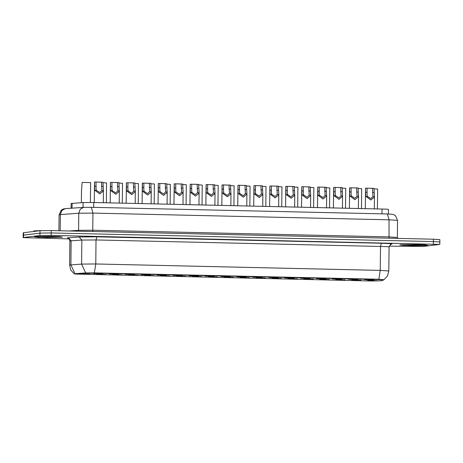 <?xml version="1.0" encoding="UTF-8"?>
<svg xmlns="http://www.w3.org/2000/svg" width="463" height="463" viewBox="0 0 463 463"><rect width="100%" height="100%" fill="white"/><g stroke="black" fill="none" stroke-linecap="round" stroke-linejoin="round"><path stroke-width="0.69" d="M348.535 279.322L357.945 279.467L348.535 279.322M332.59 278.963L342.001 279.108L332.59 278.963M316.646 278.604L326.056 278.749L316.646 278.604M300.707 278.246L310.112 278.39L300.707 278.246M284.762 277.887L294.167 278.031L284.762 277.887M268.818 277.528L278.228 277.673L268.818 277.528M252.873 277.169L262.284 277.314L252.873 277.169M236.929 276.81L246.339 276.955L236.929 276.81M220.984 276.452L230.395 276.596L220.984 276.452M205.04 276.093L214.45 276.237L205.04 276.093M189.101 275.734L198.505 275.879L189.101 275.734M173.156 275.375L182.561 275.52L173.156 275.375M157.212 275.016L166.622 275.161L157.212 275.016M141.267 274.657L150.678 274.802L141.267 274.657M125.323 274.293L134.733 274.443L125.323 274.293M109.378 273.934L118.788 274.084L109.378 273.934M93.433 273.575L102.844 273.726L93.433 273.575M364.479 279.681L373.89 279.826L364.479 279.681M351.596 280.103L361.007 280.254L351.596 280.103M335.652 279.745L345.062 279.895L335.652 279.745M319.707 279.386L329.118 279.536L319.707 279.386M303.763 279.027L313.173 279.177L303.763 279.027M287.818 278.668L297.229 278.819L287.818 278.668M271.879 278.309L281.284 278.454L271.879 278.309M255.935 277.95L265.34 278.095L255.935 277.95M239.99 277.592L249.401 277.736L239.99 277.592M224.046 277.233L233.456 277.378L224.046 277.233M208.101 276.874L217.512 277.019L208.101 276.874M192.157 276.515L201.567 276.66L192.157 276.515M176.212 276.156L185.622 276.301L176.212 276.156M160.273 275.798L169.678 275.942L160.273 275.798M144.329 275.439L153.733 275.583L144.329 275.439M128.384 275.08L137.795 275.225L128.384 275.08M112.44 274.721L121.85 274.866L112.44 274.721M96.495 274.362L105.905 274.507L96.495 274.362M80.55 274.003L89.961 274.148L80.55 274.003M367.541 280.462L376.946 280.613L367.541 280.462M381.176 280.798L370.782 280.96L74.908 274.055L85.383 273.257L94.961 273.187L377.953 279.559L383.734 279.936L381.176 280.798M71.105 208.252L71.152 203.471L83.097 202.557L93.74 202.481L386.68 209.154L388.457 209.386L388.411 214.01M428.038 245.431L425.144 244.858L416.324 244.568L399.8 244.968L412.122 245.668L428.038 245.431L425.144 244.858L416.324 244.568L400.408 244.805L403.302 245.384L428.038 245.431M62.54 237.201L59.646 236.628L50.826 236.338L34.303 236.738L46.624 237.438L62.54 237.201L59.646 236.628L50.826 236.338L34.91 236.581L37.81 237.154L62.54 237.201M383.734 279.739L378.838 279.258L94.359 272.857L85.632 272.915L74.913 273.922M439.445 242.085L439.827 241.987L439.85 239.585L433.432 239.174L51.243 230.568L40.009 230.69L23.584 232.715L23.555 235.117L23.173 235.216L39.986 233.092L23.555 235.117L23.532 237.519L23.15 237.617L69.033 238.92M51.243 230.568L51.214 232.97L39.986 233.092L51.214 232.97L433.403 241.576L51.214 232.97L51.19 235.372L39.963 235.493L23.532 237.519M439.827 241.987L433.403 241.576L439.827 241.987L439.798 244.389L51.19 235.372M389.192 246.131L422.991 246.513L439.798 244.389M74.908 274.055L75.782 273.621L85.383 272.956L94.967 272.892L383.682 279.669M23.584 232.715L23.202 232.814L23.15 237.617M374.006 188.823L377.611 189.037L377.403 208.871M367.037 188.175L367.09 195.421L367.443 196.474L370.794 198.604L372.958 196.601L372.53 188.296L365.556 188.14L365.648 195.386L365.967 196.445L370.863 200.033L374.457 197.053L374.335 208.801M372.958 196.607L374.44 196.636L374.457 197.053M372.53 188.296L374.011 188.331L374.44 196.636M358.067 188.464L361.667 188.678L361.458 208.512M342.122 188.105L345.722 188.319L345.514 208.153M326.178 187.741L329.778 187.961L329.569 207.794M310.233 187.382L313.833 187.602L313.63 207.436M351.093 187.816L351.145 195.062L351.498 196.115L354.849 198.245L357.019 196.243L356.585 187.937L349.611 187.781L349.704 195.027L350.022 196.086L354.918 199.675L358.512 196.694L358.391 208.443M357.019 196.248L358.495 196.277L358.512 196.694M356.585 187.937L358.067 187.972L358.495 196.277M335.148 187.457L335.2 194.703L335.559 195.756L338.904 197.886L341.075 195.884L340.641 187.579L333.667 187.422L333.765 194.668L334.078 195.727L338.974 199.316L342.574 196.335L342.446 208.084M341.075 195.89L342.551 195.918L342.574 196.335M340.641 187.579L342.128 187.613L342.551 195.918M319.21 187.098L319.256 194.344L319.615 195.398L322.96 197.527L325.13 195.525L324.696 187.22L317.722 187.064L317.821 194.31L318.133 195.369L323.029 198.957L326.629 195.976L326.502 207.725M325.13 195.531L326.612 195.554L326.629 195.976M324.696 187.22L326.183 187.255L326.612 195.554M41.855 230.58L34.395 230.863L33.758 231.025L33.758 231.459M294.289 187.023L297.894 187.243L297.686 207.077M278.344 186.664L281.95 186.884L281.741 206.718M262.399 186.305L266.005 186.525L265.797 206.359M303.265 186.739L303.311 193.985L303.67 195.039L307.021 197.169L309.186 195.166L308.752 186.861L301.778 186.705L301.876 193.951L302.189 195.004L307.091 198.598L310.685 195.618L310.563 207.366M309.186 195.166L310.667 195.195L310.685 195.618M308.752 186.861L310.239 186.896L310.667 195.195M287.32 186.381L287.373 193.627L287.726 194.68L291.077 196.81L293.241 194.807L292.813 186.502L285.833 186.346L285.931 193.592L286.244 194.645L291.146 198.239L294.74 195.259L294.618 207.007M293.241 194.807L294.723 194.836L294.74 195.259M292.813 186.502L294.294 186.537L294.723 194.836M271.376 186.022L271.428 193.268L271.781 194.321L275.132 196.451L277.296 194.448L276.868 186.143L269.888 185.987L269.987 193.233L270.299 194.286L275.201 197.88L278.795 194.9L278.674 206.648M277.296 194.448L278.778 194.477L278.795 194.9M276.868 186.143L278.35 186.178L278.778 194.477M246.461 185.947L250.061 186.161L249.852 206M230.516 185.588L234.116 185.802L233.908 205.641M214.572 185.229L218.171 185.443L217.963 205.283M198.627 184.87L202.227 185.084L202.024 204.924M182.682 184.511L186.288 184.725L186.08 204.565M255.431 185.663L255.483 192.909L255.836 193.962L259.187 196.092L261.352 194.09L260.924 185.785L253.95 185.628L254.042 192.874L254.361 193.928L259.257 197.522L262.851 194.541L262.729 206.29M261.352 194.09L262.834 194.119L262.851 194.541M260.924 185.785L262.405 185.819L262.834 194.119M239.487 185.304L239.539 192.55L239.892 193.603L243.243 195.733L245.413 193.731L244.979 185.426L238.005 185.269L238.098 192.515L238.416 193.569L243.312 197.163L246.906 194.182L246.785 205.931M245.413 193.731L246.889 193.76L246.906 194.182M244.979 185.426L246.461 185.46L246.889 193.76M223.542 184.945L223.594 192.191L223.953 193.245L227.298 195.374L229.469 193.372L229.035 185.067L222.061 184.911L222.153 192.157L222.471 193.21L227.368 196.804L230.962 193.823L230.84 205.572M229.469 193.372L230.944 193.401L230.962 193.823M229.035 185.067L230.522 185.102L230.944 193.401M207.603 184.587L207.65 191.832L208.009 192.886L211.354 195.016L213.524 193.013L213.09 184.708L206.116 184.552L206.214 191.798L206.527 192.851L211.423 196.445L215.023 193.465L214.896 205.213M213.524 193.013L215.006 193.042L215.023 193.465M213.09 184.708L214.577 184.743L215.006 193.042M191.659 184.228L191.705 191.474L192.064 192.527L195.415 194.657L197.579 192.654L197.145 184.349L190.171 184.193L190.27 191.439L190.582 192.492L195.484 196.086L199.078 193.106L198.957 204.854M197.579 192.654L199.061 192.683L199.078 193.106M197.145 184.349L198.633 184.384L199.061 192.683M166.738 184.152L170.343 184.367L170.135 204.206M150.793 183.794L154.399 184.008L154.191 203.847M134.855 183.435L138.454 183.649L138.246 203.489M118.91 183.076L122.51 183.29L122.301 203.124M102.965 182.717L106.565 182.931L106.357 202.765M90.418 202.435L90.621 182.572L82.148 182.399L81.517 191.283L81.395 202.672M175.714 183.869L175.766 191.115L176.119 192.168L179.47 194.298L181.635 192.295L181.207 183.99L174.227 183.834L174.325 191.08L174.638 192.133L179.54 195.727L183.134 192.747L183.012 204.496M181.635 192.295L183.116 192.324L183.134 192.747M181.207 183.99L182.688 184.025L183.116 192.324M159.77 183.51L159.822 190.756L160.175 191.809L163.526 193.939L165.69 191.931L165.262 183.632L158.282 183.475L158.381 190.721L158.693 191.775L163.595 195.369L167.189 192.388L167.068 204.137M165.69 191.937L167.172 191.966L167.189 192.388M165.262 183.632L166.744 183.666L167.172 191.966M143.825 183.151L143.877 190.397L144.23 191.451L147.581 193.58L149.746 191.572L149.317 183.273L142.344 183.116L142.436 190.362L142.754 191.416L147.651 195.01L151.245 192.023L151.123 203.778M149.746 191.578L151.227 191.607L151.245 192.023M149.317 183.273L150.799 183.307L151.227 191.607M127.881 182.787L127.933 190.038L128.286 191.092L131.637 193.221L133.807 191.213L133.373 182.914L126.399 182.758L126.492 190.004L126.81 191.057L131.706 194.651L135.3 191.665L135.179 203.419M133.807 191.219L135.283 191.248L135.3 191.665M133.373 182.914L134.855 182.949L135.283 191.248M111.936 182.428L111.988 189.68L112.347 190.733L115.692 192.863L117.862 190.86L117.428 182.555L110.454 182.399L110.547 189.645L110.865 190.698L115.762 194.286L119.356 191.306L119.234 203.06M117.428 182.555L118.916 182.59L119.356 191.306M95.997 182.069L96.044 189.321L96.402 190.374L99.748 192.504L101.918 190.496L101.484 182.196L94.51 182.04L94.608 189.286L94.921 190.339L99.817 193.928L103.417 190.947L103.29 202.701M101.918 190.501L103.399 190.53L103.417 190.947M101.484 182.196L102.971 182.231L103.399 190.53M75.776 273.922L75.782 273.621M85.383 273.257L85.383 272.956M94.961 273.187L94.967 272.892M377.953 279.559L377.958 279.264M381.987 213.86L382.039 208.975M93.688 207.366L93.74 202.481M83.045 207.424L83.097 202.557M72.066 208.182L72.118 203.315M67.928 238.202L67.511 237.803L79.185 236.975L96.929 236.853L381.414 243.26L389.649 243.59L392.011 244.018L390.216 244.609M74.925 273.656L70.885 264.824L71.134 240.801L69.849 241.003L69.328 239.284L67.76 238.156M74.149 273.801L70.781 269.981L69.6 265.027L81.586 264.084L95.783 263.985L380.262 270.392L378.838 279.258M94.359 272.857L95.783 263.985L96.032 239.961L81.841 240.06L71.134 240.801L68.483 237.716M85.632 272.915L81.586 264.084L81.841 240.06L79.185 236.975M381.414 243.26L380.517 246.368L380.262 270.392L388.827 270.942L389.076 246.918L386.703 246.605L96.032 239.961L96.929 236.853M433.38 243.978L433.432 239.174M39.963 235.493L40.009 230.69M392.011 244.018L390.645 244.337L389.076 246.918M387.34 213.987L392.115 214.242L394.337 214.93L395.443 215.677L397.567 220.33L389.007 219.78L92.941 213.113L78.745 213.211L59.073 214.687L58.905 230.742M60.184 230.771L60.358 214.485L61.805 210.474L65.312 208.651L83.699 207.378L91.344 207.314L92.941 213.113L92.762 230.227L388.827 236.894L397.387 237.444L397.7 238.37M91.275 207.32L387.409 213.981L389.007 219.78L389.03 238.173M83.699 207.378L80.192 209.201L78.745 213.211L78.565 230.325L92.762 230.227L92.965 231.506M69.207 230.973L78.565 230.325L78.316 231.176M367.443 196.474L365.967 196.445M366.997 192.29L365.51 192.261M373.971 192.452L372.483 192.417M403.724 244.881L411.069 245.506L424.721 245.355L417.377 244.73L403.724 244.881M351.498 196.115L350.022 196.086M351.052 191.931L349.565 191.902M358.026 192.093L356.545 192.058M335.559 195.756L334.078 195.727M335.108 191.572L333.62 191.543M342.082 191.734L340.6 191.699M319.615 195.398L318.133 195.369M319.163 191.213L317.682 191.184M326.137 191.375L324.656 191.341M38.226 236.651L45.571 237.276L59.223 237.125L51.879 236.5L38.226 236.651M303.67 195.039L302.189 195.004M303.219 190.854L301.737 190.825M310.193 191.016L308.711 190.982M287.726 194.68L286.244 194.645M287.274 190.496L285.793 190.467M294.254 190.652L292.766 190.623M271.781 194.321L270.299 194.286M271.335 190.137L269.848 190.108M278.309 190.293L276.822 190.264M255.836 193.962L254.361 193.928M255.391 189.778L253.903 189.749M262.365 189.934L260.877 189.905M239.892 193.603L238.416 193.569M239.446 189.419L237.959 189.384M246.42 189.575L244.939 189.546M223.953 193.245L222.471 193.21M223.502 189.06L222.014 189.026M230.476 189.217L228.994 189.188M208.009 192.886L206.527 192.851M207.557 188.701L206.076 188.667M214.531 188.858L213.049 188.829M192.064 192.527L190.582 192.492M191.613 188.343L190.131 188.308M198.586 188.499L197.105 188.47M176.119 192.168L174.638 192.133M175.668 187.984L174.186 187.949M182.648 188.14L181.16 188.111M160.175 191.809L158.693 191.775M159.723 187.625L158.242 187.59M166.703 187.781L165.216 187.746M144.23 191.451L142.754 191.416M143.785 187.266L142.297 187.231M150.759 187.422L149.271 187.388M128.286 191.092L126.81 191.057M127.84 186.907L126.353 186.873M134.814 187.064L133.332 187.029M119.338 190.889L117.862 190.854M112.347 190.733L110.865 190.698M111.896 186.548L110.408 186.514M118.869 186.705L117.388 186.67M96.402 190.374L94.921 190.339M95.951 186.19L94.469 186.155M102.925 186.346L101.443 186.311M383.734 279.936L383.734 279.635M384.093 279.617L387.543 275.873L388.827 270.942M69.6 265.027L69.849 241.003M59.073 214.687L61.284 210.086L63.217 209.021L65.312 208.651M397.567 220.33L397.387 237.444M365.533 188.157L365.319 208.599M366.985 193.32L366.985 192.967M403.869 244.881L414.373 244.684L424.513 245.077M349.594 187.799L349.38 208.24M351.041 192.961L351.047 192.608M333.649 187.44L333.435 207.881M335.096 192.602L335.102 192.249M317.705 187.081L317.491 207.522M319.152 192.243L319.157 191.89M38.377 236.651L48.875 236.454L59.021 236.848M301.76 186.722L301.546 207.164M303.207 191.885L303.213 191.532M285.816 186.363L285.602 206.805M287.263 191.526L287.268 191.173M269.871 186.004L269.657 206.446M271.324 191.167L271.324 190.814M253.927 185.646L253.712 206.087M255.379 190.808L255.379 190.455M237.988 185.287L237.774 205.728M239.435 190.449L239.44 190.096M222.043 184.928L221.829 205.369M223.49 190.09L223.496 189.737M206.099 184.569L205.885 205.011M207.546 189.732L207.551 189.379M190.154 184.21L189.94 204.652M191.601 189.373L191.607 189.02M174.21 183.852L173.995 204.293M175.656 189.014L175.662 188.661M158.265 183.493L158.051 203.934M159.718 188.655L159.718 188.302M142.32 183.134L142.106 203.575M143.773 188.296L143.773 187.943M126.382 182.769L126.168 203.216M127.829 187.937L127.834 187.579M110.437 182.41L110.223 202.852M111.884 187.579L111.89 187.22M94.493 182.052L94.278 202.493M95.939 187.22L95.945 186.861"/></g></svg>
